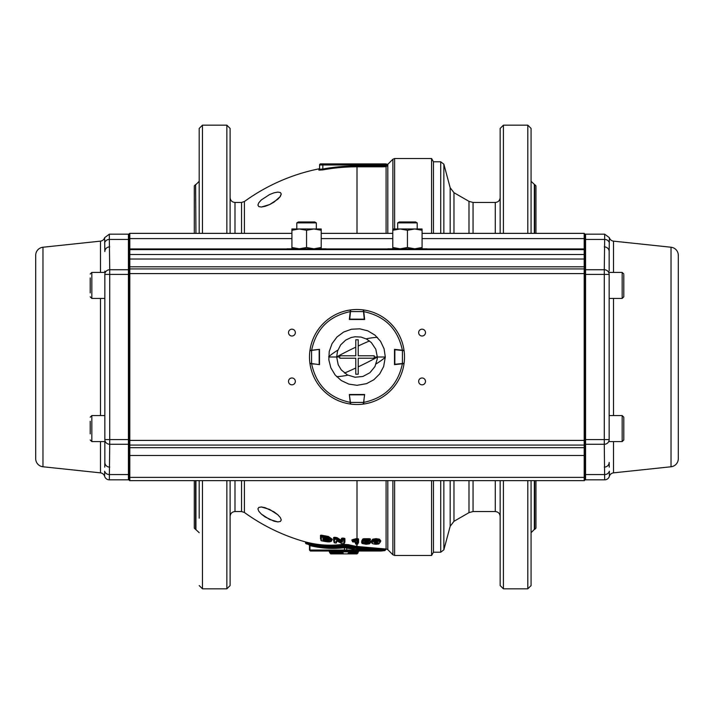 <?xml version="1.0" encoding="UTF-8"?>
<svg xmlns="http://www.w3.org/2000/svg" width="714" height="714" viewBox="0 0 714 714"><rect width="100%" height="100%" fill="white"/><g stroke="black" fill="none" stroke-linecap="round" stroke-linejoin="round"><path stroke-width="1.07" d="M320.889 539.436L320.889 535.75L321.38 535.616L321.3 540.775L321.3 537.106L321.3 540.775L320.889 536.642L320.791 539.177L321.47 539.409L320.497 538.972L320.497 535.295L321.47 535.161A181.668 181.668 0 0 0 325.78 535.964L328.395 536.491L332.367 539.284L331.814 540.159L332.367 539.284L331.814 539.748L328.181 536.946L325.7 536.419A182.132 182.132 0 0 1 321.38 535.616L320.889 535.75A0.491 0.464 0 0 0 320.497 535.295L321.47 535.161A181.668 181.668 0 0 0 325.78 535.964L328.395 536.491L332.367 539.284L331.814 539.748L328.181 536.946L328.395 536.491L328.181 536.946L325.7 536.419L325.78 535.964L325.7 536.419A182.132 182.132 0 0 1 321.38 535.616L321.38 536.642A183.141 183.141 0 0 0 325.7 537.446L328.181 537.91L331.814 540.293L331.251 540.757L327.967 538.374L328.181 536.946L328.181 537.91L331.814 540.293L331.251 540.757L327.967 538.374L325.62 537.91A183.614 183.614 0 0 1 321.3 537.106A183.614 183.614 0 0 0 325.62 537.91L325.7 536.419L325.7 537.446L328.181 537.91L327.967 538.374L325.62 537.91L325.7 537.446A183.141 183.141 0 0 1 321.38 536.642L320.889 535.75A0.491 0.464 0 0 0 320.497 535.295L320.497 538.972A0.491 0.473 180 0 1 320.889 539.436A0.491 0.473 180 0 0 320.497 538.972L321.47 539.418M321.38 540.302L321.3 540.775A187.211 187.211 0 0 0 325.762 541.587L325.843 541.114L325.762 541.587L329.6 541.872L331.251 540.757L330.885 541.471L329.6 541.872L330.02 541.408M331.225 541.408L325.762 541.596A187.229 187.229 0 0 1 321.282 540.784L320.889 540.302L321.327 540.552M325.843 541.114L325.762 541.587L327.949 541.872L328.172 541.399M358.142 551.021L357.723 551.86L350.172 551.86L350.172 552.913L357.723 552.913L356.955 553.885L358.035 552.913L357.723 551.021L358.883 551.021A0.839 0.83 -90 0 0 358.035 551.86L349.03 551.86L348.718 552.913L350.172 552.913L351.359 553.885L355.054 553.885L351.154 553.868M349.333 551.021L350.172 552.913L350.172 551.86A0.839 0.83 90 0 0 349.458 551.029A0.839 0.83 90 0 1 350.172 551.86L349.03 551.86L349.03 552.913L350.86 553.885L344.059 553.885L349.985 553.885A0.973 0.964 90 0 1 349.03 552.913A0.973 0.964 90 0 0 349.985 553.885L350.86 553.885L349.905 552.913L351.359 553.885L353.573 553.885L353.019 552.913L358.044 552.913L356.955 553.885L353.573 553.885L353.019 552.913L353.573 553.885L351.359 553.885L350.172 552.913L352.707 552.913L353.573 553.885L356.955 553.885M354.555 553.885L350.86 553.885L354.555 553.885M335.232 553.868L343.934 553.885L330.778 553.885L329.841 552.913L331.912 553.885L340.712 553.885L331.912 553.885L334.411 553.885L331.912 553.885L330.832 552.913L333.857 552.913L334.411 553.885L343.077 553.885L334.223 553.868L333.857 552.913L343.077 552.913L343.077 553.885L352.805 553.885L347.7 553.885M335.062 553.885L331.537 553.885L330.662 552.913L333.536 552.913L334.223 553.868M331.537 553.885L329.832 552.913L330.662 552.913L331.35 553.868M356.982 553.885L358.883 551.021L358.133 551.021M347.477 553.885L343.077 553.885L343.077 552.913L333.536 552.913L334.411 553.885M329.993 551.021L333.857 551.021L333.857 551.86L330.832 551.86A0.839 0.83 90 0 0 330.011 551.021L333.857 551.021L333.857 552.913L333.536 551.86A0.839 0.83 90 0 0 332.706 551.021A0.839 0.83 90 0 1 333.536 551.86L333.536 552.913L333.536 551.86L330.832 551.86A0.839 0.83 90 0 0 330.011 551.021L330.832 551.86L329.832 551.86L329.841 552.913L328.993 551.021L329.832 551.021A0.839 0.83 -90 0 1 330.662 551.86L330.662 552.913L330.662 551.86L329.841 551.86L329.832 552.913L330.778 553.885M329.011 551.021A0.839 0.83 -90 0 1 329.841 551.86A0.839 0.83 -90 0 0 329.011 551.021L329.832 551.021A0.839 0.83 -90 0 1 330.662 551.86L331.912 553.885M343.077 551.86L333.857 551.86L343.077 551.86L343.077 551.021L349.262 551.021L343.077 551.021L343.077 552.913L343.077 551.86L348.432 551.86L343.077 551.86M340.712 551.021L339.043 551.021L340.712 551.021M346.468 551.021L353.019 551.021L346.468 551.021M347.754 553.885L349.03 551.86A0.839 0.83 90 0 0 348.878 551.378A0.839 0.83 90 0 1 349.03 551.86L349.557 551.021L353.019 551.021L353.019 551.86L353.019 551.021L351.877 551.021A0.839 0.83 90 0 1 352.707 551.86A0.839 0.83 90 0 0 351.877 551.021L349.557 551.021M349.905 551.86A0.839 0.83 90 0 0 349.316 551.065A0.839 0.83 90 0 1 349.905 551.86L349.905 552.913L349.905 551.86M352.707 551.86L352.707 552.913L352.707 551.86M353.019 551.86L353.019 552.913L353.019 551.86M357.723 551.86L357.723 552.913L357.723 551.86M330.832 551.86L330.832 552.913L330.832 551.86M310.447 551.021L309.474 550.057L309.947 550.057L309.474 550.057L309.474 545.434L308.734 544.479L306.065 543.773L305.547 543.095L306.502 543.292A189.38 133.911 -90 0 0 343.309 545.523L347.914 545.746A191.798 135.615 90 0 0 357.5 547.692L357 548.745L359.472 549.075L381.133 550.806L358.776 550.057L346.763 547.906L346.763 550.057L358.776 550.057L344.46 547.692C332.894 549.084 321.389 548.397 309.947 545.621A0.991 0.687 103.7 0 0 309.492 544.666L309.492 544.666C320.872 547.424 332.322 548.111 343.827 546.728L368.531 550.021L381.571 550.592L380.705 551.021L310.635 551.021A0.964 0.687 -90 0 1 309.947 550.057L309.947 545.621A0.991 0.687 -76.3 0 0 309.956 545.407A0.991 0.687 -76.3 0 1 309.947 545.621L309.947 545.621A0.991 0.687 103.7 0 0 309.492 544.666C320.872 547.424 332.322 548.111 343.827 546.728L357 548.388A192.494 136.115 -90 0 1 347.379 546.433L343.764 546.21A190.067 134.402 90 0 1 306.815 543.97L306.815 543.97A0.705 0.491 104.5 0 1 306.502 543.292A189.38 133.911 -90 0 0 343.309 545.523L343.764 546.21L328.431 547.031A190.067 134.402 90 0 0 342.577 546.362L341.578 546.478M344.46 550.057L344.46 547.692C332.894 549.084 321.389 548.397 309.947 545.621L309.947 550.057L358.776 550.057L367.924 550.53L367.326 551.021L345.148 551.021A0.964 0.687 -90 0 1 344.46 550.057L344.46 547.692A0.991 0.696 83.1 0 0 343.827 546.728A0.991 0.696 83.1 0 1 344.46 547.692L346.763 547.906L346.763 550.057A0.964 0.687 -90 0 1 346.076 551.021A0.964 0.687 -90 0 0 346.763 550.057L309.947 550.057A0.964 0.687 -90 0 0 310.635 551.021L345.148 551.021A0.964 0.687 -90 0 1 344.46 550.057M384.23 550.583L357 548.388L357.5 547.692L384.721 549.878L384.23 550.583L385.676 549.887L384.23 550.583L384.721 549.646L356.5 547.156A191.414 135.357 -90 0 1 347.914 545.362L343.309 545.023A188.88 133.554 90 0 1 306.502 542.774L305.547 542.479L305.547 543.095L306.815 543.97M356.366 540.587L355.483 538.838L356.366 538.651L356.366 540.587L352.814 541.944L352.341 540.4A0.491 0.464 0 0 0 351.859 539.936L351.859 540.311A0.491 0.464 0 0 1 352.341 540.775L352.341 541.48L352.341 540.775A0.491 0.464 0 0 0 351.859 540.311L356.366 538.651A181.651 181.651 0 0 0 357 538.651L357 480.638L357 538.651L358.553 538.981A0.491 0.464 0 0 0 358.062 539.445L358.062 543.729L358.062 540.123L357 540.596A183.596 183.596 0 0 1 356.366 540.596L355.92 539.302L352.645 540.123L352.645 541.096L356.366 540.123A183.123 183.123 0 0 0 357 540.123L357.571 540.123L357.571 539.115L357 539.115A182.115 182.115 0 0 1 356.366 539.115L356.366 540.123A183.123 183.123 0 0 0 357 540.123L357 544.211L357.571 544.211L357.571 540.596L357 540.596A183.596 183.596 0 0 1 356.366 540.596L352.823 541.569L356.054 541.953L356.054 544.202A187.229 187.229 0 0 0 357 544.229L356.5 547.156A0.705 0.491 99.3 0 1 357 546.46A190.718 134.857 90 0 1 348.441 544.675A0.705 0.491 104.4 0 0 347.914 545.362L347.914 545.746A191.798 135.615 90 0 0 357.5 547.692A0.705 0.491 98.7 0 1 357 548.388A192.494 136.115 -90 0 1 347.379 546.433L348.441 544.675L342.863 544.336L343.309 545.523L347.914 545.746A0.705 0.491 104.3 0 1 347.379 546.433L343.764 546.21A0.705 0.491 82.3 0 1 343.309 545.523L343.309 545.023A188.88 133.554 90 0 1 306.502 542.774L306.19 542.096A0.705 0.491 104.5 0 1 306.502 542.774L305.039 541.801L306.19 542.096A188.193 133.072 -90 0 0 342.863 544.336A188.193 133.072 -90 0 1 306.19 542.096L306.19 542.096A188.193 133.072 -90 0 0 342.863 544.336L348.441 544.675A190.718 134.857 90 0 0 357 546.46L385.221 548.95L384.721 549.646L356.5 547.156A191.414 135.357 -90 0 1 347.914 545.362L343.309 545.023A0.705 0.491 82.3 0 0 342.863 544.336A188.193 133.072 -90 0 1 306.19 542.096A0.705 0.491 104.5 0 1 306.502 542.774L306.502 543.292L306.502 542.774M308.528 544.389A190.067 134.402 90 0 0 320.8 546.522L308.528 544.389M346.95 546.835L346.415 547.799M366.925 549.637L357 548.388M358.856 548.673L366.202 549.566M384.971 550.592L380.946 551.021M367.924 550.53L368.531 550.021L367.924 550.53L381.579 550.789M359.472 549.075A0.991 0.696 -82.7 0 0 358.776 550.057A0.991 0.696 -82.7 0 1 359.472 549.075M357 548.736L356.295 549.718L356.991 548.736M347.504 546.942A0.991 0.687 -76.5 0 0 346.763 547.906A0.991 0.687 -76.5 0 1 347.504 546.942M357.5 547.692L384.721 549.878L385.221 548.95L386.087 548.959L384.721 549.646M384.721 549.878L386.497 549.004L387.809 549.682L392.887 554.76L392.887 480.638L392.887 554.76L387.809 549.682L387.809 480.638L387.809 549.682M387.729 164.532L386.435 164.381L387.729 164.532L387.729 165.648L387.729 164.532A0.866 0.866 0 0 1 386.435 164.381L386.283 164.988L383.025 164.988L383.025 163.899L385.194 163.899L386.283 164.988A1.089 1.089 0 0 0 385.194 163.899A1.089 1.089 0 0 1 386.283 164.988A1.089 1.089 0 0 0 385.194 163.899L322.835 163.899L322.835 164.988L322.835 163.899L320.675 163.899L383.516 163.899L383.025 163.899L383.516 163.899L383.025 163.899L383.025 164.988L319.586 164.988L319.586 169.289L322.835 169.022A191.057 191.057 0 0 1 357 165.943L383.025 165.943L383.025 166.799L357 166.799A190.201 190.201 0 0 0 322.987 169.861L318.89 170.128L319.586 168.004L319.586 169.289L318.89 170.128L318.89 168.852A191.968 191.968 0 0 0 244.402 201.526L244.402 233.362L244.402 201.526L241.537 202.455L234.986 202.455L234.986 233.362L234.986 202.455C232.023 202.16 230.399 200.536 230.104 197.573M386.435 164.381L385.194 163.899L386.435 164.381L385.444 165.764L386.283 165.014L387.729 165.648L386.087 166.621L357 166.799L357 233.362L357 166.799A190.201 190.201 0 0 0 322.987 169.861L318.89 170.128A0.866 0.857 0 0 0 319.586 169.289L319.586 168.004L319.586 169.289L322.835 169.022L322.987 169.861L322.835 169.022A191.057 191.057 0 0 1 357 165.943L357 166.799L357 165.943L385.444 165.764L386.087 166.621L385.444 165.764L383.025 165.943L383.025 166.799L386.087 166.621L386.087 233.362L386.087 166.621L387.729 165.648A0.866 0.857 0 0 1 386.283 165.014L383.025 164.988L383.025 165.943L383.025 164.988L322.835 164.988L322.835 169.022L322.835 164.988L319.586 164.988L319.586 169.289M320.675 163.899L319.586 164.988A1.089 1.089 0 0 1 320.675 163.899A1.089 1.089 0 0 0 319.586 164.988A1.089 1.089 0 0 1 320.675 163.899M321.809 169.236L320.095 169.432L321.809 169.236M384.328 165.898L383.588 165.934L384.328 165.898M534.322 184.551L534.322 233.362L534.322 184.551L534.652 233.362L534.652 184.551L535.955 185.854L535.955 233.362L535.955 185.854L531.073 181.302M535.955 528.146L534.652 529.449L534.652 480.638L534.652 529.449L535.955 528.146L535.955 480.638L535.955 528.146M195.618 184.551L194.315 185.854L194.315 233.362L194.315 185.854L195.618 184.551L195.939 233.362L195.618 184.551M195.939 529.449L195.939 480.638L195.939 529.449L195.618 480.638L195.618 529.449L194.315 528.146L194.315 480.638L194.315 528.146L199.197 532.698M199.197 176.644C199.197 151.984 199.197 151.984 199.197 176.644L199.197 157.446M226.856 588.827L226.856 480.638L226.856 588.827L202.455 588.827L202.455 480.638L202.455 588.827L226.856 588.827L230.104 585.569L230.104 480.638L230.104 585.569M202.455 125.173L226.856 125.173L226.856 233.362L226.856 125.173L202.455 125.173L202.455 233.362L202.455 125.173L199.197 128.431L199.197 233.362M230.104 158.749L230.104 194.538M226.856 125.173L230.104 128.431L230.104 233.362M241.537 202.455L241.537 233.362L241.537 202.455L234.986 202.455M199.197 480.638L199.197 518.168M234.986 511.545L234.986 480.638L234.986 511.545L241.537 511.545L241.537 480.638L241.537 511.545L234.986 511.545C232.023 511.84 230.399 513.464 230.104 516.427M356.054 543.729L356.045 544.211L355.563 543.729L355.563 541.712L356.045 544.211A187.211 187.211 0 0 0 357 544.211L357.571 544.211L357.571 540.596L357 540.596L357 546.46L385.221 548.95M355.563 543.051L355.563 541.676L355.563 543.051A0.491 0.473 0 0 0 355.081 542.586L355.081 541.658L355.081 542.586L356.054 542.845L355.081 542.586A0.491 0.473 0 0 1 355.563 543.051L356.054 542.827M378.67 543.961L379.839 542.542L378.679 540.98L376.108 540.596L376.108 540.123L373.163 540.507L373.547 540.971L373.163 540.507L376.108 540.123L379.063 540.507L380.33 542.069L378.822 543.952L376.108 544.282C372.565 543.97 371.155 543.229 371.878 542.06L373.163 540.507L372.77 539.159L376.108 538.651L379.446 539.168L380.821 540.926L380.33 542.033L380.821 540.926L380.33 541.399L379.063 539.632L376.108 539.115L373.163 539.623L371.878 541.39L371.387 540.917L372.77 539.159L376.108 538.651L373.163 539.623L372.77 539.159L371.387 540.917L371.878 542.069L371.387 540.917L371.878 542.069L373.163 539.623L371.878 541.39L372.369 542.533C371.914 543.488 373.154 544.068 376.108 544.264L378.67 543.961L379.839 542.542L378.679 540.98L373.547 540.971L372.369 542.533C371.914 543.488 373.154 544.068 376.108 544.264L379.054 543.488M369.504 540.668A0.482 0.464 180 0 0 369.995 540.203L369.504 540.668L369.504 539.186L369.995 540.203L363.792 540.203L363.792 540.668L363.31 539.463L363.792 538.722L370.486 539.052A0.491 0.464 0 0 0 369.995 539.525L363.792 539.186L362.614 542.06L362.203 541.328A0.491 0.464 -147.8 0 0 361.721 540.855L362.828 538.99L363.792 538.722L363.792 540.203L369.513 540.203L369.504 539.186L363.792 539.186L362.203 541.328A0.491 0.464 -147.8 0 0 361.721 540.855L362.542 541.194L361.721 540.855L362.828 538.99L363.792 538.722L369.504 538.722L370.486 539.052L369.504 539.82L370.486 539.498A0.491 0.473 0 0 0 369.995 539.971A0.491 0.473 0 0 1 370.486 539.498L370.486 539.052A0.491 0.464 0 0 0 369.995 539.525L369.504 541.114L363.792 540.668L362.685 542.524L366.059 542.301L368.486 543.149L366.139 543.997L362.391 543.55L366.103 544.264L369.245 543.863L370.084 543.14L364.559 541.676L369.513 540.668L363.792 540.668L362.685 542.524L362.203 542.06L363.31 539.463L362.203 542.06L363.953 542.595L362.658 542.542A0.482 0.482 0 0 1 362.194 542.06L362.052 541.087L362.56 541.176M369.995 540.569L371.066 541.524L370.031 542.399L371.066 541.524L370.566 541.997L369.718 541.087L370.566 541.997L371.003 541.266L369.995 540.569M361.891 542.319L361.436 542.006L362.284 541.667L361.436 542.006A0.491 0.464 -42.2 0 1 361.802 542.149A0.491 0.464 -42.2 0 0 361.436 542.006L361.891 542.319M358.553 542.595L357.571 542.845L358.553 542.595A0.491 0.473 0 0 0 358.062 543.068L358.062 540.123L358.062 543.068A0.491 0.473 0 0 1 358.553 542.595L358.553 538.981L358.553 542.595M386.087 480.638L386.087 548.959L386.087 480.638M269.589 194.538L274.06 192.807L277.853 192.102L280.379 192.53L281.271 194.029L280.379 196.377L277.853 199.206L269.589 204.588L265.126 206.319L261.333 207.024L258.807 206.596L257.915 205.096L258.807 202.758L261.333 199.929L269.589 194.538L261.333 199.929L258.807 202.758L257.915 205.096L258.807 206.596L261.378 207.024L258.807 206.596L257.915 205.096L258.807 202.758L261.333 199.929L269.589 194.538L274.06 192.807L277.853 192.102L280.379 192.53L281.271 194.029L280.272 196.537L281.271 194.029L280.379 192.53L277.853 192.102L274.06 192.807L269.589 194.538L274.06 192.807L277.853 192.102L280.379 192.53L281.271 194.029L279.709 197.269M305.083 541.81L305.039 541.801A191.968 191.968 0 0 1 244.402 512.474L244.402 480.638L244.402 512.474L241.537 511.545M334.063 542.39L334.063 538.767L334.063 542.39A0.482 0.473 0 0 0 334.491 542.854L334.063 542.39A0.482 0.473 0 0 0 334.491 542.854L334.5 542.854A187.229 187.229 0 0 0 335.955 543.042L335.955 543.024A0.482 0.473 180 0 0 336.499 542.56L336.499 541.051L336.499 542.56A0.482 0.473 180 0 1 335.955 543.024L335.955 541.221L337.767 541.266A193.146 101.388 90 0 0 341.997 543.613L341.997 543.613A187.211 187.211 0 0 0 343.871 543.747L343.871 540.141A183.605 183.605 0 0 1 342.417 540.025L342.408 542.087L340.605 542.087A193.057 100.835 -90 0 1 336.294 539.436L336.294 539.436A183.605 183.605 0 0 1 334.5 539.222L334.5 542.854A187.211 187.211 0 0 0 335.955 543.024L335.955 541.221A0.482 0.464 0 0 0 336.383 541.06M334.607 541.498L333.643 541.114A0.482 0.473 180 0 1 334.063 541.587L334.616 541.48L333.643 541.114L333.643 537.49L334.607 537.285L334.554 538.767L334.063 538.767A0.482 0.464 0 0 0 334.491 539.222A0.482 0.464 0 0 1 334.063 538.767L334.063 537.945L334.554 538.767A183.15 183.15 0 0 0 336.339 538.981L336.339 537.954A182.124 182.124 0 0 1 334.554 537.74L334.554 538.767A183.15 183.15 0 0 0 336.339 538.981L336.758 538.981A192.575 100.585 90 0 0 341.06 541.623L341.06 540.855A191.843 100.201 -90 0 1 336.758 538.204L336.758 538.981A192.575 100.585 90 0 0 341.06 541.623L341.961 541.623L341.961 539.57L342.452 539.57A183.15 183.15 0 0 0 343.907 539.677L343.907 538.659A182.124 182.124 0 0 1 342.452 538.543L342.408 540.025A183.605 183.605 0 0 0 343.871 540.141L344.389 539.677A0.482 0.464 0 0 1 343.871 540.141L343.907 538.659A182.124 182.124 0 0 1 342.452 538.543L342.452 539.57A183.15 183.15 0 0 0 343.907 539.677L344.389 539.052L344.389 543.283L343.871 543.765A0.482 0.473 0 0 0 344.389 543.283A0.482 0.473 0 0 1 343.871 543.747L343.871 540.141A0.482 0.464 0 0 0 344.389 539.677L344.389 543.283M355.617 541.694A0.491 0.473 180 0 0 356.054 541.953L352.823 541.944L353.019 541.48L352.814 541.944L352.341 540.4L352.475 539.659L355.483 538.838L355.92 539.302L356.366 538.651A181.651 181.651 0 0 0 357 538.651L357 539.115A182.115 182.115 0 0 1 356.366 539.115L352.645 540.123L352.814 541.569L352.341 541.096L355.92 540.123M261.378 506.976L258.807 507.404L257.915 508.904L258.807 511.242L261.333 514.071L269.589 519.462L261.333 514.071L258.807 511.242L257.915 508.904L258.807 507.404L261.378 506.976L269.589 509.412L277.853 514.794L280.379 517.623L281.271 519.971L280.379 521.47L277.853 521.898L269.589 519.462L261.333 514.071L258.807 511.242L257.915 508.904L258.807 507.404L261.333 506.976L265.126 507.681L274.06 511.911L277.853 514.794L280.379 517.623L281.271 519.971L280.379 521.47L277.853 521.898L274.06 521.193L265.126 516.963L261.333 514.071L258.807 511.242L257.915 508.904L258.807 507.404L261.601 506.985M280.272 196.537L274.06 202.089L269.589 204.588L261.378 207.024M334.063 541.587A0.482 0.473 180 0 0 333.643 541.114L333.643 537.49L334.607 537.285A181.668 181.668 0 0 0 336.392 537.499L337.222 537.749A191.361 99.951 90 0 0 341.515 540.391A0.482 0.464 0 0 1 341.961 540.855A0.482 0.464 0 0 0 341.515 540.391L341.06 540.855A191.843 100.201 -90 0 1 336.758 538.204L336.339 537.954L336.294 539.436A193.057 100.835 -90 0 0 340.605 542.087L341.06 541.623L340.605 542.087L342.408 542.087A0.482 0.464 0 0 1 341.961 541.623L341.961 539.57L341.961 540.855L341.06 540.855L341.06 541.623L341.961 541.623A0.482 0.464 0 0 0 342.408 542.087L342.408 540.025A0.482 0.464 180 0 1 341.961 539.57L342.417 540.025A0.482 0.464 180 0 1 341.961 539.57L341.961 538.793A0.482 0.464 0 0 0 341.515 538.338L342.488 538.088A181.668 181.668 0 0 0 343.934 538.195L344.907 538.597L344.907 542.203L343.934 542.39L344.907 542.203A0.482 0.473 180 0 0 344.389 542.667A0.482 0.473 180 0 1 344.907 542.203L344.907 538.597A0.482 0.464 180 0 0 344.389 539.052L343.934 538.195L344.907 538.597A0.482 0.464 180 0 0 344.389 539.052L343.934 538.195A181.668 181.668 0 0 1 342.488 538.088L341.961 538.793A0.482 0.464 0 0 0 341.515 538.338L342.488 538.088L341.961 540.855L341.06 540.855L341.515 538.338L341.515 540.391A191.361 99.951 90 0 1 337.222 537.749L336.294 539.436A183.605 183.605 0 0 1 334.5 539.222L334.491 542.854A187.211 187.211 0 0 0 335.955 543.024L336.499 542.56M363.953 542.578L366.059 542.301L368.486 543.149L366.139 543.997L362.391 543.55L361.918 543.086L362.337 542.399L362.337 543.086L364.381 543.042L364.381 542.506L364.381 543.042L366.139 543.524L366.139 542.595L364.381 542.292L366.139 542.595L366.139 542.113L366.139 543.524L368.005 542.685L364.202 542.515M365.032 541.283A0.482 0.455 -150.3 0 1 364.559 541.676L370.084 543.14L370.566 542.676L370.566 541.997L370.566 542.676L366.594 541.524L366.594 541.988L366.594 540.543L366.594 541.524L365.648 541.56L365.773 542.024L365.041 541.212L365.648 541.56L365.648 540.587L365.648 541.56L370.566 542.676L369.245 543.863L366.103 544.264L366.103 543.8L366.103 544.264L362.391 543.55L361.918 543.086L363.908 543.506A0.482 0.455 -45.2 0 0 364.381 543.042A0.482 0.455 -45.2 0 1 363.917 543.506L363.863 542.595L366.139 543.524L368.005 542.685L368.486 543.149L368.005 542.685M380.33 542.069L379.063 539.632L376.108 539.115L376.108 540.123L376.108 538.651L379.446 539.168L379.063 540.507L379.446 539.168L380.821 540.926L379.839 542.542L380.33 542.069L379.063 540.516L378.679 540.98L379.063 540.516L376.108 540.123L376.108 540.596L373.547 540.971L372.369 542.533L371.878 542.06M387.809 233.362L387.809 164.318L392.887 159.24L392.887 228.971L392.887 159.24L387.809 164.318L387.809 233.362M367.46 542.461L366.139 542.595L367.46 542.461M374.27 541.498L376.108 540.953L378.215 542.542L376.108 540.98L374.645 541.346L373.993 542.542L374.27 541.498L376.108 540.953L378.215 542.542L377.938 543.515L376.108 543.979L373.993 542.542L374.27 541.498L374.743 541.034L374.725 543.015L376.108 543.506L376.108 542.569L374.725 542.274L374.484 541.399L374.725 542.274L376.912 542.515L376.108 542.569L376.108 543.506L377.465 543.042L377.465 542.301L376.912 542.515L377.465 542.301L377.465 543.042L377.492 541.069M329.109 540.007L329.52 540.471L327.128 541.435L325.406 541.194A186.881 186.881 0 0 1 323.924 540.935L322.951 540.48L322.951 538.16L323.924 538.017A184.016 184.016 0 0 0 324.62 538.142L326.905 538.588L329.52 540.471L327.128 541.435L329.109 540.007L326.869 538.597L324.62 538.169A184.042 184.042 0 0 1 323.924 538.044L323.924 538.017A184.016 184.016 0 0 0 324.62 538.142L326.905 538.588L329.52 540.471L329.109 540.007L327.083 540.98L327.083 539.989L325.486 539.766A185.47 185.47 0 0 1 324.004 539.507L324.004 540.471A186.416 186.416 0 0 0 325.486 540.73L325.566 539.311L327.039 539.525L328.69 538.713L327.083 539.989L325.486 539.766A185.47 185.47 0 0 1 324.004 539.507L323.522 539.507A0.482 0.464 180 0 1 324.085 539.052L324.094 539.052A184.997 184.997 0 0 0 325.566 539.311L327.083 539.989L329.109 539.168L327.083 539.989L327.083 540.98L325.486 540.73L325.566 539.311A184.997 184.997 0 0 1 324.094 539.052L324.004 540.471A186.416 186.416 0 0 0 325.486 540.73L327.128 541.435L325.406 541.194L325.486 540.73L325.406 541.194A186.881 186.881 0 0 1 323.924 540.935L323.522 540.025A0.482 0.464 180 0 1 322.951 540.48L322.951 538.16L323.924 538.044L323.522 537.704M320.925 540.48L321.282 540.784A187.211 187.211 0 0 0 325.762 541.587M327.949 541.872L329.6 541.872M323.522 538.008L323.924 540.935L322.951 540.48A0.482 0.464 180 0 0 323.522 540.025L323.522 538.008M440.725 161.783L433.46 161.783L431.586 158.526L431.586 233.362L431.586 158.526L394.619 158.526L394.619 228.971L394.619 158.526L431.586 158.526L433.46 161.783L433.46 233.362L433.46 161.783L440.725 161.783L440.725 233.362L440.725 161.783L443.867 164.193L450.177 187.746L443.867 164.193L443.867 233.362L443.867 164.193M440.725 552.217L433.46 552.217L431.586 555.474L394.619 555.474L394.619 480.638L394.619 555.474L431.586 555.474L431.586 480.638L431.586 555.474L433.46 552.217L433.46 480.638L433.46 552.217L440.725 552.217L440.725 480.638L440.725 552.217L443.867 549.807L443.867 480.638L443.867 549.807L450.177 526.254L450.177 480.638L450.177 526.254L453.97 521.309L453.97 480.638L453.97 521.309L468.991 512.643L468.991 480.638L468.991 512.643L473.061 511.545L473.061 480.638L473.061 511.545L495.284 511.545L495.284 480.638L495.284 511.545C498.247 511.84 499.871 513.464 500.166 516.427M531.073 233.362L531.073 128.431L531.073 233.362M531.073 556.554L531.073 518.168M374.975 540.926L376.108 542.096L376.992 541.828L377.233 540.926L377.465 542.301L377.724 541.399L377.465 542.301L376.992 541.828L376.108 542.569L374.975 540.926M324.085 538.07L324.004 539.507L323.522 539.507A0.482 0.464 180 0 1 324.085 539.052L324.085 538.07M377.465 543.042L377.938 543.515L376.108 543.979L373.993 542.542L374.484 542.069L376.108 543.979L377.465 543.042L377.938 543.515L378.215 542.542L377.724 542.069L377.465 543.042M534.322 529.449L534.322 480.638L534.322 529.449L531.073 532.698M527.816 588.827L503.415 588.827L503.415 480.638L503.415 588.827L527.816 588.827L527.816 480.638L527.816 588.827L531.073 585.569L531.073 480.638M473.061 202.455L473.061 233.362L473.061 202.455L495.284 202.455L495.284 233.362L495.284 202.455L473.061 202.455L468.991 201.357L468.991 233.362L468.991 201.357L453.97 192.691L450.177 187.746L450.177 233.362L450.177 187.746M453.97 233.362L453.97 192.691L453.97 233.362M503.415 588.827L500.166 585.569L500.166 519.462M500.166 555.251L500.166 480.638M500.166 233.362L500.166 128.431L500.166 233.362M503.415 125.173L503.415 233.362L503.415 125.173L527.816 125.173L527.816 233.362L527.816 125.173L503.415 125.173L500.166 128.431M443.867 549.807L450.177 526.254M473.061 511.545L495.284 511.545M468.991 201.357L453.97 192.691M453.97 521.309L468.991 512.643M336.499 541.98A0.482 0.473 0 0 1 337.035 541.515L336.062 541.667L336.499 541.98A0.482 0.473 0 0 1 337.035 541.515L336.062 541.667M305.039 541.801L306.19 542.096M321.38 536.642L320.889 536.642L321.291 537.106M326.869 538.133L326.905 538.588L326.869 538.133M324.7 537.687L324.62 538.142L324.7 537.687M323.433 537.972A0.482 0.464 180 0 1 322.951 538.16A0.482 0.464 180 0 0 323.397 538.008M334.554 537.74L334.063 537.945A0.482 0.464 180 0 0 333.643 537.49A0.482 0.464 180 0 1 334.063 537.945L334.554 537.74A182.124 182.124 0 0 0 336.339 537.954L337.222 537.749L336.758 538.204L336.392 537.499A181.668 181.668 0 0 1 334.607 537.285L334.554 537.74M336.499 540.766L341.997 543.622A193.146 101.388 90 0 1 337.767 541.266L335.955 541.221A0.482 0.464 0 0 0 336.41 541.025M341.997 543.622A187.229 187.229 0 0 0 343.871 543.765L343.871 543.765A187.211 187.211 0 0 1 341.997 543.613M334.5 539.222L334.554 538.767L334.5 539.222M336.339 538.981L336.294 539.436L336.339 538.981M357.571 540.596L357 538.651L357.571 538.651L358.062 539.445L357.571 540.123L358.062 540.123M352.645 540.123L352.341 540.4A0.491 0.464 0 0 0 351.859 539.936L352.645 540.123M357.571 538.651L358.553 538.981A0.491 0.464 0 0 0 358.062 539.445L357.571 538.651M352.341 541.48L352.877 541.971L354.679 541.658M357 544.229L357.571 544.211M357 543.729L357 544.211A187.211 187.211 0 0 1 356.054 544.202L355.563 543.729M355.572 543.854L356.054 544.202L356.054 541.953A0.491 0.473 180 0 1 355.643 541.739M362.337 543.086L362.337 542.14L361.918 542.479M362.828 538.99A0.491 0.464 -150.6 0 1 363.31 539.463A0.491 0.464 -150.6 0 0 362.828 538.99M369.504 538.722L369.504 539.186L369.504 538.722M361.909 542.363A0.491 0.464 -42.2 0 0 361.802 542.149L361.9 543.086A0.482 0.482 0 0 0 362.025 543.416L366.103 544.282L369.415 543.845L370.566 542.676M366.059 542.301L366.059 541.837L366.059 542.301M369.995 540.203L369.504 541.114A0.482 0.482 0 0 0 369.995 540.685M366.139 543.997L366.139 543.524L366.139 543.997M369.995 540.65L365.693 541.141L369.861 540.65M365.693 541.141L365.157 541.15A0.482 0.455 -150.7 0 1 364.729 541.373L365.693 541.114M363.863 543.042L364.381 543.042M365.104 541.221A0.482 0.455 -150.7 0 1 364.729 541.373L364.559 541.676A0.482 0.455 -150.3 0 0 364.979 541.453A0.482 0.455 -150.3 0 1 364.979 541.453L365.157 541.15M376.108 543.791L376.108 544.264L376.108 543.791M376.108 540.953L376.108 540.489L376.108 540.953M298.372 221.974L314.758 221.974L316.329 222.875L296.81 222.875L298.372 221.974M316.329 228.971L316.329 222.875M296.81 228.971L296.81 222.875M399.242 221.974L415.628 221.974L417.19 222.875L397.671 222.875L399.242 221.974M417.19 228.971L417.19 222.875M397.671 228.971L397.671 222.875M623.804 417.601L623.804 439.967L623.804 417.601M623.804 274.97L623.804 296.81L623.804 274.97M90.196 433.88L90.196 421.287M90.196 292.91L90.196 277.933M90.196 289.911L90.196 282.423M291.928 230.274L299.246 228.971L291.928 228.971L291.928 247.508L299.246 248.811L306.565 247.508L313.892 248.811L321.211 247.508L321.211 230.274L313.892 228.971L306.565 230.274L306.565 247.508M321.211 230.274L321.211 228.971L299.246 228.971L306.565 230.274M321.211 248.811L321.211 247.508M291.928 248.811L291.928 247.508M392.789 230.274L400.108 228.971L392.789 228.971L392.789 247.508L400.108 248.811L407.435 247.508L414.754 248.811L422.072 247.508L422.072 230.274L414.754 228.971L407.435 230.274L407.435 247.508M422.072 230.274L422.072 228.971L400.108 228.971L407.435 230.274M422.072 248.811L422.072 247.508M392.789 248.811L392.789 247.508M349.717 319.176L350.663 309.921L350.556 311.581L363.444 311.581L363.337 309.921L364.283 319.176L349.396 319.14L350.226 311.625C328.993 316.123 316.123 328.993 311.625 350.226L319.497 349.351L319.497 364.649L309.921 363.337L311.581 363.444L311.581 350.556L309.921 350.663L319.176 349.396L319.176 364.604M349.949 314.098L350.413 309.956A47.508 47.508 0 0 0 309.956 350.413L311.625 350.226M363.337 309.921A47.508 47.508 0 0 0 350.663 309.921A47.508 47.508 0 0 1 363.337 309.921L363.613 310.206M314.098 364.051L311.625 363.774C316.123 385.007 328.993 397.876 350.226 402.375L349.351 394.503L364.649 394.503L363.337 404.079L363.444 402.419L350.556 402.419L350.663 404.079L349.396 394.824L364.604 394.824M309.921 350.663A47.508 47.508 0 0 0 309.921 363.337A47.508 47.508 0 0 1 309.921 350.663L310.206 350.387M394.824 349.717L404.079 350.663L402.419 350.556L402.419 363.444L404.079 363.337L394.824 364.283L394.86 349.396L402.375 350.226C397.876 328.993 385.007 316.123 363.774 311.625L364.649 319.497L349.351 319.497L350.226 311.625M399.902 349.949L404.044 350.413A47.508 47.508 0 0 0 363.587 309.956L363.774 311.625M404.079 363.337A47.508 47.508 0 0 0 404.079 350.663A47.508 47.508 0 0 1 404.079 363.337L403.794 363.613M364.051 399.902L363.774 402.375C385.007 397.876 397.876 385.007 402.375 363.774L394.503 364.649L394.503 349.351L402.375 350.226M350.663 404.079A47.508 47.508 0 0 0 363.337 404.079A47.508 47.508 0 0 1 350.663 404.079L350.387 403.794M328.69 357L336.669 357L337.535 351.101L340.658 344.889L345.692 340.096L351.083 337.543L355.001 336.767L360.963 337.053L366.577 339.061L371.369 342.613L375.787 349.208L377.331 357L385.31 357L383.65 366.532L379.741 373.85L373.877 379.723L366.55 383.65L357.018 385.31L348.798 384.096L341.283 380.544L335.125 374.966L330.85 367.844L328.833 359.802L329.234 351.484L332.037 343.657L336.981 336.981L343.657 332.037L351.475 329.234L359.758 328.824L367.808 330.841L374.939 335.098L380.526 341.256L384.078 348.762L385.31 357M339.748 357L339.784 355.777L355.777 355.777L355.777 339.784L358.223 339.784L358.223 355.777L374.216 355.777L374.252 357L377.331 357L377.233 358.999L374.939 366.585L369.906 372.717L362.917 376.457L355.019 377.242L347.423 374.939L341.283 369.906L338.213 364.792L336.669 357L339.748 357L339.784 358.223L355.777 358.223L355.777 368.005A62.234 9.407 154.1 0 1 344.523 373.056M374.252 357L374.216 358.223L358.223 358.223L358.223 374.216L355.777 374.216L355.777 368.005M363.774 402.375L363.587 404.044A47.508 47.508 0 0 0 404.044 363.587L402.375 363.774M311.625 363.774L309.956 363.587A47.508 47.508 0 0 0 350.413 404.044L350.226 402.375M426.954 249.632L426.954 248.811L387.907 248.811L387.907 249.632M326.093 249.632L326.093 248.811L287.046 248.811L287.046 249.632M418.654 332.599A3.418 3.418 0 0 0 422.072 336.017A3.418 3.418 0 0 0 425.49 332.599A3.418 3.418 0 0 0 422.072 329.181A3.418 3.418 0 0 0 418.654 332.599M418.654 381.401A3.418 3.418 0 0 0 422.072 384.819A3.418 3.418 0 0 0 425.49 381.401A3.418 3.418 0 0 0 422.072 377.983A3.418 3.418 0 0 0 418.654 381.401M288.51 381.401A3.418 3.418 0 0 0 291.928 384.819A3.418 3.418 0 0 0 295.346 381.401A3.418 3.418 0 0 0 291.928 377.983A3.418 3.418 0 0 0 288.51 381.401M288.51 332.599A3.418 3.418 0 0 0 291.928 336.017A3.418 3.418 0 0 0 295.346 332.599A3.418 3.418 0 0 0 291.928 329.181A3.418 3.418 0 0 0 288.51 332.599M129.805 233.362L129.805 480.638A0.562 0.562 0 0 1 129.243 480.085L129.243 233.915A0.562 0.562 0 0 1 129.805 233.362L291.928 233.362M321.211 233.362L392.789 233.362M422.072 233.362L584.195 233.362L584.757 233.915L584.757 239.136L584.757 233.915M129.805 249.632A0.562 0.562 0 0 0 129.243 250.186A0.562 0.562 0 0 1 129.805 249.632L584.195 249.632L584.195 233.362M129.243 480.085A0.562 0.562 0 0 0 129.805 480.638L584.195 480.638A0.562 0.562 0 0 0 584.757 480.085L584.757 477.389L584.757 480.085A0.562 0.562 0 0 1 584.195 480.638L584.195 249.632A0.562 0.562 0 0 1 584.757 250.186L584.757 479.014A0.812 0.812 0 0 0 585.569 479.826L604.678 479.826A4.882 4.882 0 0 0 609.363 476.327A4.882 4.882 0 0 1 613.522 472.855L613.522 441.591M291.928 238.601L129.805 238.601A0.562 0.535 180 0 0 129.243 239.136L129.243 254.505L129.243 240.225L129.243 254.505L584.757 254.505L584.757 243.126M129.243 274.399L109.724 274.399L109.724 439.601L128.431 439.601L128.431 239.44L109.322 239.44L109.724 269.731L128.431 269.731A0.812 0.776 180 0 1 129.243 270.508L129.243 267.348A0.562 0.535 0 0 1 129.805 266.813L584.195 266.813A0.562 0.535 0 0 1 584.757 267.348M129.243 452.979L129.243 455.47L129.243 452.979M422.072 238.601L584.195 238.601L584.757 239.136L584.757 250.186A0.562 0.562 0 0 0 584.195 249.632A0.562 0.562 0 0 1 584.757 250.186M129.243 439.601L128.431 439.601L128.431 444.269L109.724 444.269L109.322 479.826L128.431 479.826L128.431 444.269A0.812 0.776 180 0 0 129.243 443.492L129.243 455.47L584.757 455.47L584.757 452.979M129.243 273.596L584.757 273.596L584.757 259.021L129.243 259.021M129.243 440.404L584.757 440.404L584.757 443.492A0.812 0.776 0 0 0 585.569 444.269L604.276 444.269L604.678 479.826M104.842 271.106L104.842 271.802M104.842 415.566L91.829 415.566L91.829 441.591L104.842 441.591L104.842 462.44L104.842 442.198M109.322 479.826A4.882 4.882 0 0 1 104.637 476.327A4.882 4.882 0 0 0 100.478 472.855L100.478 441.591M104.842 462.672L104.753 466.51M104.726 467.152L104.842 462.44A4.882 4.668 180 0 0 109.724 467.117M104.726 246.848L104.753 247.446M109.724 246.883A4.882 4.668 0 0 0 104.842 251.56L104.637 237.673A4.882 4.882 0 0 1 100.478 241.145L42.974 247.231A8.131 8.131 0 0 0 35.7 255.317L35.7 458.683A8.131 8.131 0 0 0 42.974 466.769L100.478 472.855M104.842 439.601L109.724 439.601L109.724 444.269A4.882 4.668 180 0 1 104.842 439.601L104.842 274.399L109.724 274.399L109.724 269.731A4.882 4.668 0 0 0 104.842 274.399M129.243 234.986A0.812 0.812 0 0 0 128.431 234.174L109.322 234.174L109.322 239.44L128.431 239.44L128.431 234.174M128.431 479.826A0.812 0.812 0 0 0 129.243 479.014M609.158 271.106L609.158 251.56L609.158 271.106M609.158 439.601L604.276 439.601L604.276 444.269A4.882 4.668 0 0 0 609.158 439.601L609.158 274.399L604.276 274.399L604.276 439.601L585.569 439.601L585.569 274.399L604.276 274.399L604.276 269.731L585.569 269.731L585.569 239.44L604.678 239.44L604.276 269.731A4.882 4.668 180 0 1 609.158 274.399M604.276 246.883A4.882 4.668 180 0 1 609.158 251.56L609.363 237.673A4.882 4.882 0 0 0 613.522 241.145L671.026 247.231A8.131 8.131 0 0 1 678.3 255.317L678.3 458.683L678.3 255.317M609.274 246.848L609.247 247.446M609.158 462.672L609.247 466.51M609.274 467.152L609.158 462.44A4.882 4.668 0 0 1 604.276 467.117M678.3 458.683A8.131 8.131 0 0 1 671.026 466.769L613.522 472.855M585.569 234.174A0.812 0.812 0 0 0 584.757 234.986L584.757 240.225A0.812 0.776 0 0 1 585.569 239.44L585.569 234.174L604.678 234.174L604.678 239.44A4.882 4.668 180 0 1 609.363 242.787M584.757 440.404L584.757 443.492M426.954 248.936L584.195 248.936A0.562 0.535 180 0 1 584.757 249.472L584.757 254.505M129.243 269.455A0.562 0.535 0 0 1 129.805 268.919L584.195 268.919A0.562 0.535 0 0 1 584.757 269.455L584.757 270.508A0.812 0.776 0 0 1 585.569 269.731L585.569 274.399L584.757 274.399M609.158 441.591L622.171 441.591L622.171 415.566L623.804 417.19M609.158 298.434L622.171 298.434L622.171 272.409L623.804 274.033M104.842 272.409L91.829 272.409L91.829 298.434L90.196 296.81M377.394 337.365A38.253 14.682 158.3 0 0 366.175 338.855M369.477 340.944A62.234 9.407 154.1 0 0 358.223 345.995M347.825 375.145A38.253 14.682 158.3 0 1 336.606 376.635M385.31 357.232A38.253 14.682 158.3 0 1 376.144 363.863M377.331 357.125A62.234 9.407 154.1 0 1 358.223 366.853M337.856 350.137A38.253 14.682 158.3 0 0 328.69 356.768M355.777 347.147A62.234 9.407 154.1 0 0 336.669 356.875M321.211 238.601L392.789 238.601M129.243 249.472A0.562 0.535 180 0 1 129.805 248.936L287.046 248.936M326.093 248.936L387.907 248.936M129.243 444.545A0.562 0.535 0 0 0 129.805 445.081L584.195 445.081A0.562 0.535 0 0 0 584.757 444.545M129.243 447.142A0.562 0.535 0 0 0 129.805 447.678L584.195 447.678A0.562 0.535 0 0 0 584.757 447.142M129.243 477.389L584.757 477.389M584.195 480.638A0.562 0.562 0 0 0 584.757 480.085M584.757 239.136L584.195 238.601A0.562 0.535 180 0 1 584.757 239.136M42.974 466.769L42.974 247.231M100.478 415.566L100.478 298.434M100.478 272.409L100.478 241.145M129.243 473.775A0.812 0.776 180 0 1 128.431 474.56L109.322 474.56A4.882 4.668 180 0 1 104.637 471.213L104.637 476.327M104.637 242.787A4.882 4.668 0 0 1 109.322 239.44M129.243 240.225A0.812 0.776 180 0 0 128.431 239.44M129.243 270.508A0.812 0.776 180 0 0 128.431 269.731M585.569 479.826L585.569 474.56L604.678 474.56A4.882 4.668 0 0 0 609.363 471.213L609.363 476.327M671.026 466.769L671.026 247.231M613.522 415.566L613.522 298.434M613.522 272.409L613.522 241.145M584.757 473.775A0.812 0.776 0 0 0 585.569 474.56L604.678 474.56M585.569 474.56L585.569 439.601L584.757 439.601M331.234 541.408L331.814 540.293M387.809 164.318L385.524 163.899M195.939 184.551L199.197 181.302M392.887 159.24L394.619 158.526M495.284 202.455C498.247 202.16 499.871 200.536 500.166 197.573M394.619 555.474L392.887 554.76M527.816 125.173L531.073 128.431M202.455 588.827L199.197 585.569M344.389 542.667L343.943 542.372M357.571 542.836L358.062 543.068M354.599 541.694L355.563 541.48M369.504 539.793L369.995 539.971M370.566 541.997L369.87 542.417M622.171 441.591L623.804 439.967M609.158 415.566L622.171 415.566M622.171 298.434L623.804 296.81M609.158 272.409L622.171 272.409M91.829 441.591L90.196 439.967M91.829 415.566L90.196 417.19M104.842 298.434L91.829 298.434M91.829 272.409L90.196 274.033M109.322 234.174L104.637 237.673M609.363 237.673L604.678 234.174"/></g></svg>
